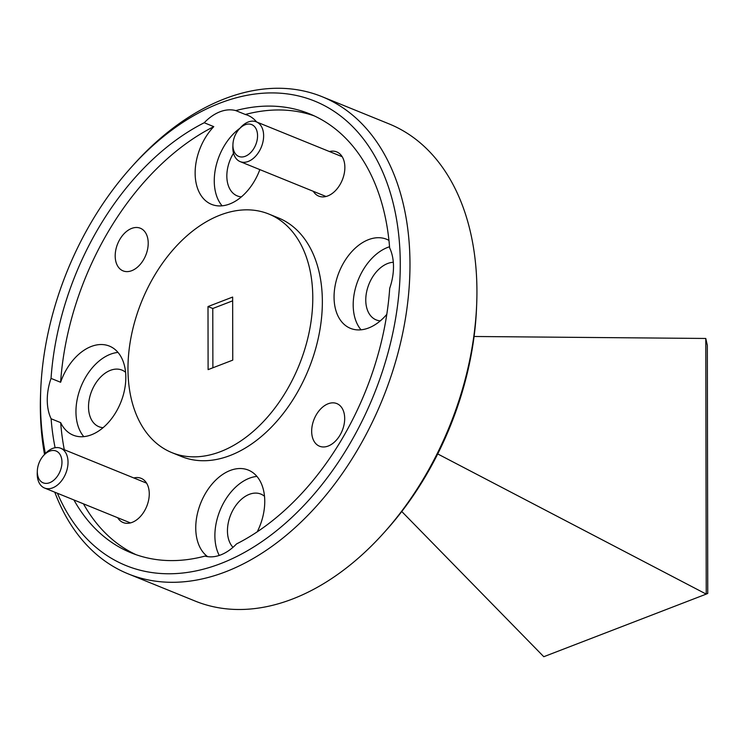 <?xml version="1.0" encoding="UTF-8"?>
<svg xmlns="http://www.w3.org/2000/svg" width="745" height="745" viewBox="0 0 745 745"><rect width="100%" height="100%" fill="white"/><g stroke="black" fill="none" stroke-linecap="round" stroke-linejoin="round"><path stroke-width="1.12" d="M257.249 531.818A48.071 31.709 -67.9 0 0 264.754 501.338A48.071 31.709 -67.9 0 0 248.346 470.095A48.071 31.709 -67.9 0 0 213.396 482.536A48.071 31.709 -67.9 0 0 195.749 527.926A48.071 31.709 -67.9 0 0 207.622 556.636M73.904 499.951A236.929 156.273 -67.9 0 0 131.222 552.865A236.929 156.273 -67.9 0 0 204.977 556.096A48.071 31.709 -67.9 0 0 236.528 543.934A236.929 156.273 -67.9 0 0 389.71 288.306A48.071 31.709 -67.9 0 0 393.5 266.635A48.071 31.709 -67.9 0 0 389.644 247.917A236.929 156.273 -67.9 0 0 309.529 113.827A236.929 156.273 -67.9 0 0 235.774 110.595L245.338 114.479A236.929 156.273 -67.9 0 1 314.269 115.885M256.923 476.409A48.071 31.709 -67.9 0 0 214.886 535.702A48.071 31.709 -67.9 0 0 219.254 555.444M388.946 240.374A48.071 31.709 -67.9 0 0 386.655 239.275A48.071 31.709 -67.9 0 0 351.705 251.717A48.071 31.709 -67.9 0 0 334.058 297.106A48.071 31.709 -67.9 0 0 350.476 328.359A48.071 31.709 -67.9 0 0 386.795 314.343M389.551 246.753A48.071 31.709 -67.9 0 0 353.195 304.882A48.071 31.709 -67.9 0 0 361.027 329.812M235.774 110.595A48.071 31.709 -67.9 0 0 204.223 122.748L213.787 126.641A48.071 31.709 -67.9 0 0 195.134 173.119A48.071 31.709 -67.9 0 0 211.543 204.363A48.071 31.709 -67.9 0 0 259.847 169.599M239.909 128.27A48.071 31.709 -67.9 0 0 214.262 180.886A48.071 31.709 -67.9 0 0 222.094 205.825M51.116 418.764L60.68 422.657A48.071 31.709 -67.9 0 0 73.234 435.182A48.071 31.709 -67.9 0 0 108.183 422.741A48.071 31.709 -67.9 0 0 125.821 377.352A48.071 31.709 -67.9 0 0 109.413 346.099A48.071 31.709 -67.9 0 0 60.606 382.269L51.042 378.385A48.071 31.709 -67.9 0 0 47.261 400.046A48.071 31.709 -67.9 0 0 51.116 418.764A236.929 156.273 -67.9 0 0 55.102 447.736M117.989 352.413A48.071 31.709 -67.9 0 0 75.953 411.706A48.071 31.709 -67.9 0 0 83.785 436.635M128.252 573.892L195.209 601.085A257.537 169.86 -67.9 0 0 292.534 599.008A257.537 169.86 -67.9 0 0 383.731 533.001A257.537 169.86 -67.9 0 0 476.688 304.128A257.537 169.86 -67.9 0 0 389.02 123.875L322.063 96.682A257.537 169.86 112.1 0 1 403.045 331.497A257.537 169.86 112.1 0 1 225.577 571.815A257.537 169.86 112.1 0 1 128.252 573.892A257.537 169.86 112.1 0 1 54.785 492.184M57.421 493.255A250.665 165.334 -67.9 0 0 220.781 563.565A250.665 165.334 -67.9 0 0 400.27 264.028A250.665 165.334 -67.9 0 0 219.98 103.117A250.665 165.334 -67.9 0 0 131.204 167.364A250.665 165.334 -67.9 0 0 40.724 390.138A250.665 165.334 -67.9 0 0 45.361 453.537M44.523 454.459A257.537 169.86 112.1 0 1 40.584 393.639L40.724 390.138M131.204 167.364L133.541 164.766A257.537 169.86 112.1 0 1 224.748 98.75A257.537 169.86 112.1 0 1 322.063 96.682M131.744 270.686A23.011 15.17 -67.9 0 0 147.594 249.212A23.011 15.17 -67.9 0 0 140.358 228.24A23.011 15.17 -67.9 0 0 131.669 228.417A23.011 15.17 -67.9 0 0 115.81 249.892A23.011 15.17 -67.9 0 0 123.046 270.863A23.011 15.17 -67.9 0 0 131.744 270.686M328.219 446.031A23.011 15.17 -67.9 0 0 344.069 424.566A23.011 15.17 -67.9 0 0 336.833 403.585A23.011 15.17 -67.9 0 0 328.145 403.771A23.011 15.17 -67.9 0 0 312.285 425.246A23.011 15.17 -67.9 0 0 319.521 446.218A23.011 15.17 -67.9 0 0 328.219 446.031M117.691 517.738A23.868 15.738 -67.9 0 0 132.182 522.357A23.868 15.738 -67.9 0 0 140.628 516.248A23.868 15.738 -67.9 0 0 149.242 495.034A23.868 15.738 -67.9 0 0 133.839 477.964M313.291 191.307A23.868 15.738 -67.9 0 0 327.781 195.935A23.868 15.738 -67.9 0 0 336.228 189.817A23.868 15.738 -67.9 0 0 344.842 168.612A23.868 15.738 -67.9 0 0 329.439 151.542M171.927 452.643L181.491 456.536A128.764 84.93 -67.9 0 0 230.149 455.493A128.764 84.93 -67.9 0 0 318.888 335.334A128.764 84.93 -67.9 0 0 278.397 217.922L268.833 214.038A128.764 84.93 -67.9 0 0 220.175 215.082A128.764 84.93 -67.9 0 0 131.437 335.241A128.764 84.93 -67.9 0 0 171.927 452.643A128.764 84.93 -67.9 0 0 220.585 451.61A128.764 84.93 -67.9 0 0 309.315 331.451A128.764 84.93 -67.9 0 0 268.833 214.038M103.08 427.686A30.564 20.152 112.1 0 1 98.955 426.727A30.564 20.152 112.1 0 1 89.344 398.864A30.564 20.152 112.1 0 1 110.409 370.339A30.564 20.152 112.1 0 1 121.957 370.097A30.564 20.152 112.1 0 1 125.579 372.286M380.322 320.862A30.564 20.152 112.1 0 1 376.197 319.903A30.564 20.152 112.1 0 1 366.587 292.04A30.564 20.152 112.1 0 1 387.642 263.516A30.564 20.152 112.1 0 1 393.313 262.287M232.98 547.324A30.564 20.152 112.1 0 1 229.367 518.576A30.564 20.152 112.1 0 1 249.333 494.335A30.564 20.152 112.1 0 1 260.88 494.093A30.564 20.152 112.1 0 1 264.503 496.282M401.76 511.508L543.785 656.708L706.232 594.11L705.776 338.463L707.322 345.354L707.75 593.42L706.232 594.11L437.715 453.938M705.776 338.463L474.081 336.489M476.688 304.128L476.549 307.629A250.665 165.334 112.1 0 1 386.078 530.403L383.731 533.001M204.223 122.748A236.929 156.273 -67.9 0 0 51.042 378.385M213.787 126.641A236.929 156.273 -67.9 0 0 60.606 382.269M241.389 196.866A30.564 20.152 112.1 0 1 237.264 195.907A30.564 20.152 112.1 0 1 233.53 153.219M60.68 422.657A236.929 156.273 -67.9 0 0 64.294 449.719M83.468 503.834A236.929 156.273 -67.9 0 0 136.056 554.69M256.606 121.966A48.071 31.709 -67.9 0 0 247.722 115.279A48.071 31.709 -67.9 0 0 245.338 114.479M256.299 121.593A48.071 31.709 -67.9 0 0 255.796 121.649M208.004 306.558L208.106 369.632L232.757 360.133L232.645 297.059L208.004 306.558L212.781 308.495L212.884 367.788M232.654 300.84L212.781 308.495M61.779 464.992A17.172 11.324 -67.9 0 0 56.722 451.312A17.172 11.324 -67.9 0 0 43.536 455.567A17.172 11.324 -67.9 0 0 37.501 468.884A17.172 11.324 -67.9 0 0 37.334 470.821A17.172 11.324 -67.9 0 0 48.267 483.142A17.172 11.324 -67.9 0 0 61.779 464.992M43.536 455.567L44.998 453.938A21.465 14.155 112.1 0 1 60.708 448.267A21.465 14.155 112.1 0 1 67.804 465.718A21.465 14.155 112.1 0 1 44.551 488.031A21.465 14.155 112.1 0 1 37.25 473.01L37.334 470.821M257.379 138.561A17.172 11.324 -67.9 0 0 252.322 124.89A17.172 11.324 -67.9 0 0 239.136 129.136A17.172 11.324 -67.9 0 0 233.101 142.453A17.172 11.324 -67.9 0 0 232.934 144.4A17.172 11.324 -67.9 0 0 243.866 156.72A17.172 11.324 -67.9 0 0 257.379 138.561M239.136 129.136L240.598 127.516A21.465 14.155 112.1 0 1 256.308 121.835A21.465 14.155 112.1 0 1 263.404 139.287A21.465 14.155 112.1 0 1 240.151 161.609A21.465 14.155 112.1 0 1 232.85 146.588L232.934 144.4M60.708 448.267L146.597 483.151M44.551 488.031L130.45 522.915M256.308 121.835L342.197 156.72M240.151 161.609L326.049 196.494"/></g></svg>
